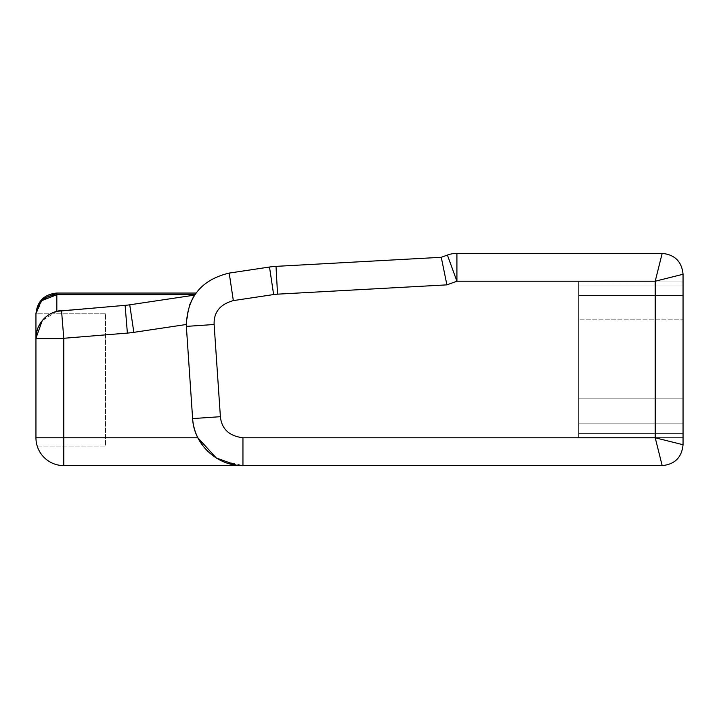 <?xml version="1.0" encoding="UTF-8"?>
<svg xmlns="http://www.w3.org/2000/svg" width="719" height="719" viewBox="0 0 719 719"><rect width="100%" height="100%" fill="white"/><g stroke="black" fill="none" stroke-linecap="round" stroke-linejoin="round"><path stroke-width="0.54" stroke-dasharray="3.6 2.7" d="M194.894 294.727L56.828 294.727L56.828 293.046L196.071 293.046L194.633 295.114L129.735 304.811L56.828 311.327A27.834 27.834 0 0 0 35.95 338.281L35.95 437.781A27.834 27.834 0 0 0 37.235 446.131L105.531 446.131L105.531 313.232L35.959 313.232A20.878 20.878 0 0 0 35.95 313.924L35.95 437.781A27.834 27.834 0 0 0 37.235 446.131L105.531 446.131L105.531 313.232L35.959 313.232L35.95 437.781A27.834 27.834 0 0 0 37.235 446.131A27.834 27.834 0 0 1 35.95 437.781L63.784 437.781L63.784 338.281L35.95 338.281C37.397 323.918 44.353 314.931 56.828 311.327L42.205 320.701M189.421 305.35L186.248 323.676M61.519 310.536L125.115 305.341L61.519 310.536L63.784 338.281L127.38 333.086A97.416 97.416 0 0 0 133.842 332.34L186.266 324.503A50.447 50.447 0 0 0 186.356 326.39L192.62 418.584A50.447 50.447 0 0 0 197.86 437.781L63.784 437.781L63.784 465.606L242.95 465.606L219.906 460.034M186.266 324.503L189.627 304.811M189.78 304.416L192.962 297.819M194.633 295.114L129.735 304.811L194.633 295.114M127.38 333.086L125.115 305.341L129.735 304.811A69.581 69.581 0 0 1 125.115 305.341A69.581 69.581 0 0 0 129.735 304.811L133.842 332.34M441.259 257.303L446.903 284.868L456.916 281.219L447.398 255.065A27.834 27.834 0 0 1 456.916 253.394A27.834 27.834 0 0 0 447.398 255.065L441.259 257.303L276.015 266.363A69.581 69.581 0 0 0 269.499 267.037L229.199 273.085C201.131 279.772 186.85 297.54 186.356 326.39L192.62 418.584C193.77 444.279 217.237 466.209 242.95 465.606L662.172 465.606M216.707 458.246L208.222 451.748M207.099 450.651L203.028 445.996M456.916 253.394L456.916 281.219L655.216 281.219L655.216 437.781L242.95 437.781C228.93 435.804 221.407 428.776 220.391 416.696L214.127 324.503C213.588 312.334 219.987 304.371 233.333 300.605L229.199 273.085C201.131 279.772 186.85 297.54 186.356 326.39L192.62 418.584C193.77 444.279 217.237 466.209 242.95 465.606L236.461 465.193M683.05 444.737L683.05 274.263C681.801 261.599 674.844 254.643 662.172 253.394L655.216 281.219L655.917 281.048M683.05 319.838L683.05 437.601L683.05 281.048L683.05 437.601L683.05 281.048L683.05 437.601L683.05 281.048L683.05 319.838L578.678 319.838L578.678 423.167L683.05 423.167L683.05 437.601L683.05 398.811L683.05 437.601L683.05 423.167L578.678 423.167L683.05 423.167L578.678 423.167L578.678 433.602L578.678 295.482L683.05 295.482L683.05 281.048L683.05 295.482L578.678 295.482L578.678 423.167L683.05 423.167L578.678 423.167L683.05 423.167L578.678 423.167L578.678 437.601L683.05 437.601L578.678 437.601L578.678 295.482L683.05 295.482L578.678 295.482L578.678 285.048L578.678 295.482L683.05 295.482L578.678 295.482L578.678 423.167L683.05 423.167L578.678 423.167L683.05 423.167L578.678 423.167L578.678 437.601L683.05 437.601L578.678 437.601L578.678 295.482L683.05 295.482L578.678 295.482L578.678 281.048L683.05 281.048L578.678 281.048L578.678 295.482L683.05 295.482L578.678 295.482L578.678 423.167L683.05 423.167L578.678 423.167L683.05 423.167L578.678 423.167L578.678 437.601L683.05 437.601L578.678 437.601L578.678 295.482L683.05 295.482L578.678 295.482L578.678 281.048L683.05 281.048L578.678 281.048L578.678 295.482L683.05 295.482L578.678 295.482L578.678 423.167L683.05 423.167L578.678 423.167L683.05 423.167L578.678 423.167L578.678 437.601L683.05 437.601L578.678 437.601L578.678 295.482L683.05 295.482L578.678 295.482L578.678 281.048L683.05 281.048L578.678 281.048L578.678 295.482L683.05 295.482L578.678 295.482L578.678 319.838L683.05 319.838M578.678 281.048L683.05 281.048L578.678 281.048L578.678 285.048L578.678 281.048L683.05 281.048L578.678 281.048L578.678 295.482L683.05 295.482L578.678 295.482L578.678 281.048M578.678 437.601L683.05 437.601L578.678 437.601L578.678 433.602L578.678 437.601M56.828 294.727L56.828 311.327A27.834 27.834 0 0 0 35.95 338.281M683.05 274.263C681.801 261.599 674.844 254.643 662.172 253.394M277.543 294.161L276.015 266.363A69.581 69.581 0 0 0 269.499 267.037L273.633 294.556A41.747 41.747 0 0 1 277.543 294.161L446.903 284.868M186.356 326.39L214.127 324.503L214.091 323.874M233.333 300.605L273.633 294.556M242.95 437.781L242.95 465.606M220.391 416.696L192.62 418.584M35.95 313.924L35.959 313.232M35.95 314.347L42.008 300.533M578.678 398.811L683.05 398.811L578.678 398.811M578.678 433.602L683.05 433.602L578.678 433.602M578.678 285.048L683.05 285.048L578.678 285.048"/><path stroke-width="1.08" d="M35.959 313.232L42.017 299.212L35.959 313.232A20.878 20.878 0 0 0 35.95 313.924L35.95 338.281L35.95 313.924C37.199 301.261 44.156 294.305 56.828 293.046L56.828 311.327L125.115 305.341A69.581 69.581 0 0 0 129.735 304.811L194.633 295.114L196.071 293.046L56.828 293.046L42.115 299.113L56.828 293.046M192.962 297.819L189.421 305.35M186.248 323.676L186.266 324.503A50.447 50.447 0 0 0 186.356 326.39C186.85 297.54 201.131 279.772 229.199 273.085L269.499 267.037A69.581 69.581 0 0 1 276.015 266.363L441.259 257.303L447.398 255.065A27.834 27.834 0 0 1 456.916 253.394L662.172 253.394L456.916 253.394L456.916 281.219L447.398 255.065A27.834 27.834 0 0 1 456.916 253.394M42.205 320.701L35.95 338.281A27.834 27.834 0 0 1 61.519 310.536A27.834 27.834 0 0 0 56.828 311.327A27.834 27.834 0 0 1 61.519 310.536A27.834 27.834 0 0 0 35.95 338.281L35.95 437.781A27.834 27.834 0 0 0 63.784 465.606A27.834 27.834 0 0 1 35.95 437.781L197.86 437.781L216.302 457.994L236.461 465.193M219.906 460.034L216.707 458.246M208.222 451.748L207.099 450.651M203.028 445.996L197.86 437.781A50.447 50.447 0 0 1 192.62 418.584L186.356 326.39C186.85 297.54 201.131 279.772 229.199 273.085L233.333 300.605C220.05 304.308 213.651 312.271 214.127 324.503L220.391 416.696C221.641 428.991 229.163 436.02 242.95 437.781L655.216 437.781L683.05 444.737L655.216 437.781L662.172 465.606L63.784 465.606A27.834 27.834 0 0 1 37.235 446.131A27.834 27.834 0 0 0 63.784 465.606L63.784 338.281L35.95 338.281M655.216 281.219L662.172 253.394C674.844 254.643 681.801 261.599 683.05 274.263L683.05 444.737C681.801 457.401 674.844 464.357 662.172 465.606L655.216 437.781L655.216 281.219L683.05 274.263L655.216 281.219L456.916 281.219L446.903 284.868L441.259 257.303M192.62 418.584C193.77 444.279 217.237 466.209 242.95 465.606C217.237 466.209 193.77 444.279 192.62 418.584L220.391 416.696M662.172 465.606C674.844 464.357 681.801 457.401 683.05 444.737C681.801 457.401 674.844 464.357 662.172 465.606M127.38 333.086L125.115 305.341A69.581 69.581 0 0 0 129.735 304.811L133.842 332.34A97.416 97.416 0 0 1 127.38 333.086L63.784 338.281L61.519 310.536M662.172 253.394C674.844 254.643 681.801 261.599 683.05 274.263M273.633 294.556L269.499 267.037A69.581 69.581 0 0 1 276.015 266.363L277.543 294.161A41.747 41.747 0 0 0 273.633 294.556L233.333 300.605M446.903 284.868L277.543 294.161M242.95 465.606L242.95 437.781M214.127 324.503L186.356 326.39M186.266 324.503L133.842 332.34M194.894 294.727L56.828 294.727C44.147 295.895 37.19 302.429 35.95 314.347M42.008 300.533L56.828 294.727"/></g></svg>
